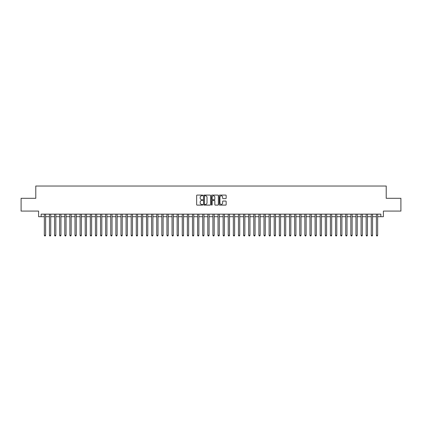 <?xml version="1.0" encoding="UTF-8"?>
<svg xmlns="http://www.w3.org/2000/svg" width="422" height="422" viewBox="0 0 422 422"><rect width="100%" height="100%" fill="white"/><g stroke="black" fill="none" stroke-linecap="round" stroke-linejoin="round"><path stroke-width="0.63" d="M202.829 195.428A0.353 0.353 0 0 0 202.476 195.08L197.148 195.08A0.501 0.501 0 0 0 196.647 195.581L196.647 204.607A0.501 0.501 0 0 0 197.148 205.108L202.476 205.108A0.353 0.353 0 0 0 202.829 204.754A0.353 0.353 0 0 0 202.476 204.406L201.785 204.406A1.604 1.604 0 0 1 200.181 202.803L200.181 202.048A1.604 1.604 0 0 1 201.785 200.445L202.476 200.445A0.353 0.353 0 0 0 202.829 200.091A0.353 0.353 0 0 0 202.476 199.743L201.785 199.743A1.604 1.604 0 0 1 200.181 198.14L200.181 197.385A1.604 1.604 0 0 1 201.785 195.782L202.476 195.782A0.353 0.353 0 0 0 202.829 195.428M225.654 198.614A0.501 0.501 0 0 0 226.155 198.113L226.155 195.581A0.501 0.501 0 0 0 225.654 195.08L219.735 195.08A0.501 0.501 0 0 0 219.234 195.581L219.234 204.607A0.501 0.501 0 0 0 219.735 205.108L225.654 205.108A0.501 0.501 0 0 0 226.155 204.607L226.155 201.547A0.501 0.501 0 0 0 225.654 201.046L223.122 201.046A0.501 0.501 0 0 0 222.621 201.547L222.621 203.066A1.34 1.34 0 0 1 221.281 204.406A1.34 1.34 0 0 1 219.936 203.066L219.936 197.121A1.34 1.34 0 0 1 221.281 195.782A1.34 1.34 0 0 1 222.621 197.121L222.621 198.113A0.501 0.501 0 0 0 223.122 198.614L225.654 198.614M41.15 216.697L41.15 214.144L380.85 214.144L380.85 216.697L383.403 216.697L383.403 211.079L400.9 211.079L400.9 198.308L386.214 198.308L386.214 186.044L35.786 186.044L35.786 198.308L21.1 198.308L21.1 211.079L38.597 211.079L38.597 216.697L44.342 216.697M210.562 195.581A0.501 0.501 0 0 0 210.061 195.08L204.142 195.08A0.501 0.501 0 0 0 203.641 195.581L203.641 204.607A0.501 0.501 0 0 0 204.142 205.108L210.061 205.108A0.501 0.501 0 0 0 210.562 204.607L210.562 195.581M211.939 195.08L217.857 195.08A0.501 0.501 0 0 1 218.359 195.581L218.359 204.607A0.501 0.501 0 0 1 217.857 205.108L215.325 205.108A0.501 0.501 0 0 1 214.824 204.607L214.824 200.946A0.501 0.501 0 0 0 214.323 200.445L212.641 200.445A0.501 0.501 0 0 0 212.139 200.946L212.139 204.754A0.353 0.353 0 0 1 211.791 205.108A0.353 0.353 0 0 1 211.438 204.754L211.438 195.581A0.501 0.501 0 0 1 211.939 195.08M45.618 216.697L49.453 216.697M50.73 216.697L54.559 216.697M55.836 216.697L59.666 216.697M60.942 216.697L64.777 216.697M66.054 216.697L69.883 216.697M71.16 216.697L74.995 216.697M76.271 216.697L80.101 216.697M81.377 216.697L85.207 216.697M86.484 216.697L90.319 216.697M91.595 216.697L95.425 216.697M96.701 216.697L100.536 216.697M101.813 216.697L105.642 216.697M106.919 216.697L110.749 216.697M112.025 216.697L115.86 216.697M117.137 216.697L120.966 216.697M122.243 216.697L126.072 216.697M127.354 216.697L131.184 216.697M132.461 216.697L136.29 216.697M137.567 216.697L141.402 216.697M142.678 216.697L146.508 216.697M147.784 216.697L151.614 216.697M152.896 216.697L156.726 216.697M158.002 216.697L161.832 216.697M163.108 216.697L166.943 216.697M168.22 216.697L172.049 216.697M173.326 216.697L177.156 216.697M178.432 216.697L182.267 216.697M183.544 216.697L187.373 216.697M188.65 216.697L192.485 216.697M193.761 216.697L197.591 216.697M198.867 216.697L202.697 216.697M203.974 216.697L207.809 216.697M209.085 216.697L212.915 216.697M214.191 216.697L218.026 216.697M219.303 216.697L223.132 216.697M224.409 216.697L228.239 216.697M229.515 216.697L233.35 216.697M234.627 216.697L238.456 216.697M239.733 216.697L243.568 216.697M244.844 216.697L248.674 216.697M249.951 216.697L253.78 216.697M255.057 216.697L258.892 216.697M260.168 216.697L263.998 216.697M265.274 216.697L269.104 216.697M270.386 216.697L274.216 216.697M275.492 216.697L279.322 216.697M280.598 216.697L284.433 216.697M285.71 216.697L289.539 216.697M290.816 216.697L294.646 216.697M295.928 216.697L299.757 216.697M301.034 216.697L304.863 216.697M306.14 216.697L309.975 216.697M311.251 216.697L315.081 216.697M316.358 216.697L320.187 216.697M321.464 216.697L325.299 216.697M326.575 216.697L330.405 216.697M331.681 216.697L335.516 216.697M336.793 216.697L340.623 216.697M341.899 216.697L345.729 216.697M347.005 216.697L350.84 216.697M352.117 216.697L355.946 216.697M357.223 216.697L361.058 216.697M362.334 216.697L366.164 216.697M367.441 216.697L371.27 216.697M372.547 216.697L376.382 216.697M377.658 216.697L380.85 216.697M204.696 195.782A0.353 0.353 0 0 0 204.343 196.135L204.343 204.053A0.353 0.353 0 0 0 204.696 204.406L205.424 204.406A1.604 1.604 0 0 0 207.028 202.803L207.028 197.385A1.604 1.604 0 0 0 205.424 195.782L204.696 195.782M214.824 197.148A1.34 1.34 0 0 0 213.485 195.808A1.34 1.34 0 0 0 212.139 197.148L212.139 199.242A0.501 0.501 0 0 0 212.641 199.743L214.323 199.743A0.501 0.501 0 0 0 214.824 199.242L214.824 197.148M45.618 214.144L45.618 235.291L44.342 235.291L44.342 214.144M45.618 235.291L45.238 235.956L44.727 235.956L44.342 235.291M50.73 214.144L50.73 235.291L49.453 235.291L49.453 214.144M50.73 235.291L50.345 235.956L49.833 235.956L49.453 235.291M55.836 214.144L55.836 235.291L54.559 235.291L54.559 214.144M55.836 235.291L55.451 235.956L54.944 235.956L54.559 235.291M60.942 214.144L60.942 235.291L59.666 235.291L59.666 214.144M60.942 235.291L60.562 235.956L60.051 235.956L59.666 235.291M66.054 214.144L66.054 235.291L64.777 235.291L64.777 214.144M66.054 235.291L65.668 235.956L65.157 235.956L64.777 235.291M71.16 214.144L71.16 235.291L69.883 235.291L69.883 214.144M71.16 235.291L70.78 235.956L70.268 235.956L69.883 235.291M76.271 214.144L76.271 235.291L74.995 235.291L74.995 214.144M76.271 235.291L75.886 235.956L75.374 235.956L74.995 235.291M81.377 214.144L81.377 235.291L80.101 235.291L80.101 214.144M81.377 235.291L80.992 235.956L80.486 235.956L80.101 235.291M86.484 214.144L86.484 235.291L85.207 235.291L85.207 214.144M86.484 235.291L86.104 235.956L85.592 235.956L85.207 235.291M91.595 214.144L91.595 235.291L90.319 235.291L90.319 214.144M91.595 235.291L91.21 235.956L90.698 235.956L90.319 235.291M96.701 214.144L96.701 235.291L95.425 235.291L95.425 214.144M96.701 235.291L96.321 235.956L95.81 235.956L95.425 235.291M101.813 214.144L101.813 235.291L100.536 235.291L100.536 214.144M101.813 235.291L101.428 235.956L100.916 235.956L100.536 235.291M106.919 214.144L106.919 235.291L105.642 235.291L105.642 214.144M106.919 235.291L106.534 235.956L106.027 235.956L105.642 235.291M112.025 214.144L112.025 235.291L110.749 235.291L110.749 214.144M112.025 235.291L111.645 235.956L111.134 235.956L110.749 235.291M117.137 214.144L117.137 235.291L115.86 235.291L115.86 214.144M117.137 235.291L116.752 235.956L116.24 235.956L115.86 235.291M122.243 214.144L122.243 235.291L120.966 235.291L120.966 214.144M122.243 235.291L121.863 235.956L121.351 235.956L120.966 235.291M127.354 214.144L127.354 235.291L126.072 235.291L126.072 214.144M127.354 235.291L126.969 235.956L126.458 235.956L126.072 235.291M132.461 214.144L132.461 235.291L131.184 235.291L131.184 214.144M132.461 235.291L132.075 235.956L131.564 235.956L131.184 235.291M137.567 214.144L137.567 235.291L136.29 235.291L136.29 214.144M137.567 235.291L137.187 235.956L136.675 235.956L136.29 235.291M142.678 214.144L142.678 235.291L141.402 235.291L141.402 214.144M142.678 235.291L142.293 235.956L141.781 235.956L141.402 235.291M147.784 214.144L147.784 235.291L146.508 235.291L146.508 214.144M147.784 235.291L147.405 235.956L146.893 235.956L146.508 235.291M152.896 214.144L152.896 235.291L151.614 235.291L151.614 214.144M152.896 235.291L152.511 235.956L151.999 235.956L151.614 235.291M158.002 214.144L158.002 235.291L156.726 235.291L156.726 214.144M158.002 235.291L157.617 235.956L157.105 235.956L156.726 235.291M163.108 214.144L163.108 235.291L161.832 235.291L161.832 214.144M163.108 235.291L162.728 235.956L162.217 235.956L161.832 235.291M168.22 214.144L168.22 235.291L166.943 235.291L166.943 214.144M168.22 235.291L167.835 235.956L167.323 235.956L166.943 235.291M173.326 214.144L173.326 235.291L172.049 235.291L172.049 214.144M173.326 235.291L172.941 235.956L172.434 235.956L172.049 235.291M178.432 214.144L178.432 235.291L177.156 235.291L177.156 214.144M178.432 235.291L178.052 235.956L177.541 235.956L177.156 235.291M183.544 214.144L183.544 235.291L182.267 235.291L182.267 214.144M183.544 235.291L183.159 235.956L182.647 235.956L182.267 235.291M188.65 214.144L188.65 235.291L187.373 235.291L187.373 214.144M188.65 235.291L188.27 235.956L187.758 235.956L187.373 235.291M193.761 214.144L193.761 235.291L192.485 235.291L192.485 214.144M193.761 235.291L193.376 235.956L192.865 235.956L192.485 235.291M198.867 214.144L198.867 235.291L197.591 235.291L197.591 214.144M198.867 235.291L198.482 235.956L197.976 235.956L197.591 235.291M203.974 214.144L203.974 235.291L202.697 235.291L202.697 214.144M203.974 235.291L203.594 235.956L203.082 235.956L202.697 235.291M209.085 214.144L209.085 235.291L207.809 235.291L207.809 214.144M209.085 235.291L208.7 235.956L208.188 235.956L207.809 235.291M214.191 214.144L214.191 235.291L212.915 235.291L212.915 214.144M214.191 235.291L213.812 235.956L213.3 235.956L212.915 235.291M219.303 214.144L219.303 235.291L218.026 235.291L218.026 214.144M219.303 235.291L218.918 235.956L218.406 235.956L218.026 235.291M224.409 214.144L224.409 235.291L223.132 235.291L223.132 214.144M224.409 235.291L224.024 235.956L223.518 235.956L223.132 235.291M229.515 214.144L229.515 235.291L228.239 235.291L228.239 214.144M229.515 235.291L229.135 235.956L228.624 235.956L228.239 235.291M234.627 214.144L234.627 235.291L233.35 235.291L233.35 214.144M234.627 235.291L234.242 235.956L233.73 235.956L233.35 235.291M239.733 214.144L239.733 235.291L238.456 235.291L238.456 214.144M239.733 235.291L239.353 235.956L238.841 235.956L238.456 235.291M244.844 214.144L244.844 235.291L243.568 235.291L243.568 214.144M244.844 235.291L244.459 235.956L243.948 235.956L243.568 235.291M249.951 214.144L249.951 235.291L248.674 235.291L248.674 214.144M249.951 235.291L249.566 235.956L249.059 235.956L248.674 235.291M255.057 214.144L255.057 235.291L253.78 235.291L253.78 214.144M255.057 235.291L254.677 235.956L254.165 235.956L253.78 235.291M260.168 214.144L260.168 235.291L258.892 235.291L258.892 214.144M260.168 235.291L259.783 235.956L259.272 235.956L258.892 235.291M265.274 214.144L265.274 235.291L263.998 235.291L263.998 214.144M265.274 235.291L264.895 235.956L264.383 235.956L263.998 235.291M270.386 214.144L270.386 235.291L269.104 235.291L269.104 214.144M270.386 235.291L270.001 235.956L269.489 235.956L269.104 235.291M275.492 214.144L275.492 235.291L274.216 235.291L274.216 214.144M275.492 235.291L275.107 235.956L274.595 235.956L274.216 235.291M280.598 214.144L280.598 235.291L279.322 235.291L279.322 214.144M280.598 235.291L280.219 235.956L279.707 235.956L279.322 235.291M285.71 214.144L285.71 235.291L284.433 235.291L284.433 214.144M285.71 235.291L285.325 235.956L284.813 235.956L284.433 235.291M290.816 214.144L290.816 235.291L289.539 235.291L289.539 214.144M290.816 235.291L290.436 235.956L289.925 235.956L289.539 235.291M295.928 214.144L295.928 235.291L294.646 235.291L294.646 214.144M295.928 235.291L295.542 235.956L295.031 235.956L294.646 235.291M301.034 214.144L301.034 235.291L299.757 235.291L299.757 214.144M301.034 235.291L300.649 235.956L300.137 235.956L299.757 235.291M306.14 214.144L306.14 235.291L304.863 235.291L304.863 214.144M306.14 235.291L305.76 235.956L305.248 235.956L304.863 235.291M311.251 214.144L311.251 235.291L309.975 235.291L309.975 214.144M311.251 235.291L310.866 235.956L310.355 235.956L309.975 235.291M316.358 214.144L316.358 235.291L315.081 235.291L315.081 214.144M316.358 235.291L315.972 235.956L315.466 235.956L315.081 235.291M321.464 214.144L321.464 235.291L320.187 235.291L320.187 214.144M321.464 235.291L321.084 235.956L320.572 235.956L320.187 235.291M326.575 214.144L326.575 235.291L325.299 235.291L325.299 214.144M326.575 235.291L326.19 235.956L325.678 235.956L325.299 235.291M331.681 214.144L331.681 235.291L330.405 235.291L330.405 214.144M331.681 235.291L331.302 235.956L330.79 235.956L330.405 235.291M336.793 214.144L336.793 235.291L335.516 235.291L335.516 214.144M336.793 235.291L336.408 235.956L335.896 235.956L335.516 235.291M341.899 214.144L341.899 235.291L340.623 235.291L340.623 214.144M341.899 235.291L341.514 235.956L341.008 235.956L340.623 235.291M347.005 214.144L347.005 235.291L345.729 235.291L345.729 214.144M347.005 235.291L346.626 235.956L346.114 235.956L345.729 235.291M352.117 214.144L352.117 235.291L350.84 235.291L350.84 214.144M352.117 235.291L351.732 235.956L351.22 235.956L350.84 235.291M357.223 214.144L357.223 235.291L355.946 235.291L355.946 214.144M357.223 235.291L356.843 235.956L356.332 235.956L355.946 235.291M362.334 214.144L362.334 235.291L361.058 235.291L361.058 214.144M362.334 235.291L361.949 235.956L361.438 235.956L361.058 235.291M367.441 214.144L367.441 235.291L366.164 235.291L366.164 214.144M367.441 235.291L367.056 235.956L366.549 235.956L366.164 235.291M372.547 214.144L372.547 235.291L371.27 235.291L371.27 214.144M372.547 235.291L372.167 235.956L371.655 235.956L371.27 235.291M377.658 214.144L377.658 235.291L376.382 235.291L376.382 214.144M377.658 235.291L377.273 235.956L376.762 235.956L376.382 235.291"/></g></svg>
